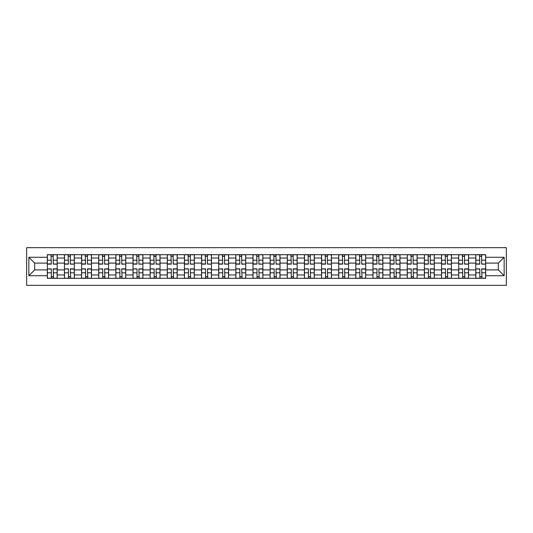 <?xml version="1.0" encoding="UTF-8"?>
<svg xmlns="http://www.w3.org/2000/svg" width="533" height="533" viewBox="0 0 533 533"><rect width="100%" height="100%" fill="white"/><g stroke="black" fill="none" stroke-linecap="round" stroke-linejoin="round"><path stroke-width="0.8" d="M26.65 285.342L506.35 285.342L506.35 247.658L26.65 247.658L26.65 285.342M64.446 278.313L64.446 258.039L57.198 258.039L57.198 278.313M57.198 258.039L57.198 254.687M64.446 258.039L64.446 254.687M74.334 254.687L74.334 278.313M81.589 278.313L81.589 254.687M91.476 254.687L91.476 278.313M98.725 278.313L98.725 254.687M108.612 254.687L108.612 278.313M115.868 278.313L115.868 254.687M125.755 254.687L125.755 278.313M133.003 278.313L133.003 254.687M142.897 254.687L142.897 278.313M150.146 278.313L150.146 254.687M160.033 254.687L160.033 278.313M167.289 278.313L167.289 254.687M177.176 254.687L177.176 278.313M184.425 278.313L184.425 254.687M194.312 254.687L194.312 278.313M201.567 278.313L201.567 254.687M211.454 254.687L211.454 278.313M218.703 278.313L218.703 254.687M228.597 254.687L228.597 278.313M235.846 278.313L235.846 254.687M245.733 254.687L245.733 278.313M252.988 278.313L252.988 254.687M262.876 254.687L262.876 278.313M270.124 278.313L270.124 254.687M280.012 254.687L280.012 278.313M287.267 278.313L287.267 254.687M297.154 254.687L297.154 278.313M304.403 278.313L304.403 254.687M314.297 254.687L314.297 278.313M321.546 278.313L321.546 254.687M331.433 254.687L331.433 278.313M338.688 278.313L338.688 254.687M348.575 254.687L348.575 278.313M355.824 278.313L355.824 254.687M365.711 254.687L365.711 278.313M372.967 278.313L372.967 254.687M382.854 254.687L382.854 278.313M390.103 278.313L390.103 254.687M399.997 254.687L399.997 278.313M407.245 278.313L407.245 254.687M417.132 254.687L417.132 278.313M424.388 278.313L424.388 254.687M434.275 254.687L434.275 278.313M441.524 278.313L441.524 254.687M451.411 254.687L451.411 278.313M458.666 278.313L458.666 254.687M468.554 254.687L468.554 278.313M475.802 278.313L475.802 254.687M475.802 269.905L468.554 269.905M458.666 269.905L451.411 269.905M441.524 269.905L434.275 269.905M424.388 269.905L417.132 269.905M407.245 269.905L399.997 269.905M390.103 269.905L382.854 269.905M372.967 269.905L365.711 269.905M355.824 269.905L348.575 269.905M338.688 269.905L331.433 269.905M321.546 269.905L314.297 269.905M304.403 269.905L297.154 269.905M287.267 269.905L280.012 269.905M270.124 269.905L262.876 269.905M252.988 269.905L245.733 269.905M235.846 269.905L228.597 269.905M218.703 269.905L211.454 269.905M201.567 269.905L194.312 269.905M184.425 269.905L177.176 269.905M167.289 269.905L160.033 269.905M150.146 269.905L142.897 269.905M133.003 269.905L125.755 269.905M115.868 269.905L108.612 269.905M98.725 269.905L91.476 269.905M81.589 269.905L74.334 269.905M64.446 269.905L57.198 269.905M475.802 263.095L468.554 263.095M458.666 263.095L451.411 263.095M441.524 263.095L434.275 263.095M424.388 263.095L417.132 263.095M407.245 263.095L399.997 263.095M390.103 263.095L382.854 263.095M372.967 263.095L365.711 263.095M355.824 263.095L348.575 263.095M338.688 263.095L331.433 263.095M321.546 263.095L314.297 263.095M304.403 263.095L297.154 263.095M287.267 263.095L280.012 263.095M270.124 263.095L262.876 263.095M252.988 263.095L245.733 263.095M235.846 263.095L228.597 263.095M218.703 263.095L211.454 263.095M201.567 263.095L194.312 263.095M184.425 263.095L177.176 263.095M167.289 263.095L160.033 263.095M150.146 263.095L142.897 263.095M133.003 263.095L125.755 263.095M115.868 263.095L108.612 263.095M98.725 263.095L91.476 263.095M81.589 263.095L74.334 263.095M64.446 263.095L57.198 263.095M34.672 269.905L47.304 269.905L47.304 263.095L34.672 263.095L34.672 269.905L28.849 275.728L28.849 257.272L47.304 257.272L47.304 263.095M485.696 263.095L485.696 269.905L498.328 269.905L498.328 263.095L485.696 263.095L485.696 254.687L47.304 254.687L47.304 257.272M485.696 257.272L504.151 257.272L504.151 275.728L485.696 275.728L485.696 269.905M47.304 269.905L47.304 278.313L485.696 278.313L485.696 275.728M47.304 275.728L28.849 275.728M53.187 276.66L51.315 276.66M51.315 256.34L53.187 256.34M70.323 276.66L68.457 276.66M68.457 256.34L70.323 256.34M87.465 276.66L85.593 276.66M85.593 256.34L87.465 256.34M104.601 276.66L102.736 276.66M102.736 256.34L104.601 256.34M121.744 276.66L119.878 276.66M119.878 256.34L121.744 256.34M138.886 276.66L137.014 276.66M137.014 256.34L138.886 256.34M156.022 276.66L154.157 276.66M154.157 256.34L156.022 256.34M173.165 276.66L171.293 276.66M171.293 256.34L173.165 256.34M190.301 276.66L188.435 276.66M188.435 256.34L190.301 256.34M207.444 276.66L205.578 276.66M205.578 256.34L207.444 256.34M224.586 276.66L222.714 276.66M222.714 256.34L224.586 256.34M241.722 276.66L239.857 276.66M239.857 256.34L241.722 256.34M258.865 276.66L256.999 276.66M256.999 256.34L258.865 256.34M276.001 276.66L274.135 276.66M274.135 256.34L276.001 256.34M293.143 276.66L291.278 276.66M291.278 256.34L293.143 256.34M310.286 276.66L308.414 276.66M308.414 256.34L310.286 256.34M327.422 276.66L325.556 276.66M325.556 256.34L327.422 256.34M344.565 276.66L342.699 276.66M342.699 256.34L344.565 256.34M361.707 276.66L359.835 276.66M359.835 256.34L361.707 256.34M378.843 276.66L376.978 276.66M376.978 256.34L378.843 256.34M395.986 276.66L394.114 276.66M394.114 256.34L395.986 256.34M413.122 276.66L411.256 276.66M411.256 256.34L413.122 256.34M430.264 276.66L428.399 276.66M428.399 256.34L430.264 256.34M447.407 276.66L445.535 276.66M445.535 256.34L447.407 256.34M464.543 276.66L462.677 276.66M462.677 256.34L464.543 256.34M481.685 276.66L479.813 276.66M479.813 256.34L481.685 256.34M28.849 257.272L34.672 263.095M498.328 269.905L504.151 275.728M498.328 263.095L504.151 257.272M53.187 263.908L57.138 264.135L53.187 264.135L53.187 254.801L57.138 254.801L54.939 254.801M57.138 263.908L57.138 254.801M51.315 256.226L53.187 256.226M49.556 254.801L47.364 254.801L47.364 264.135L51.315 264.135L50.988 254.801M47.364 254.801L53.513 254.801M51.315 269.092L47.364 268.865L51.315 268.865L51.315 278.199L47.364 278.199L49.556 278.199M47.364 269.092L47.364 278.199M53.187 276.774L51.315 276.774M54.939 278.199L57.138 278.199L57.138 268.865L53.187 268.865L53.513 278.199M57.138 278.199L50.988 278.199M70.323 263.908L74.28 264.135L70.323 264.135L70.323 254.801L74.28 254.801L72.082 254.801M74.28 263.908L74.28 254.801M68.457 256.226L70.323 256.226M66.698 254.801L64.5 254.801L64.5 264.135L68.457 264.135L68.124 254.801M64.5 254.801L70.656 254.801M87.465 263.908L91.416 264.135L87.465 264.135L87.465 254.801L91.416 254.801L89.224 254.801M91.416 263.908L91.416 254.801M85.593 256.226L87.465 256.226M83.841 254.801L81.642 254.801L81.642 264.135L85.593 264.135L85.267 254.801M81.642 254.801L87.792 254.801M68.457 269.092L64.5 268.865L68.457 268.865L68.457 278.199L64.5 278.199L66.698 278.199M64.5 269.092L64.5 278.199M70.323 276.774L68.457 276.774M72.082 278.199L74.28 278.199L74.28 268.865L70.323 268.865L70.656 278.199M74.28 278.199L68.124 278.199M85.593 269.092L81.642 268.865L85.593 268.865L85.593 278.199L81.642 278.199L83.841 278.199M81.642 269.092L81.642 278.199M87.465 276.774L85.593 276.774M89.224 278.199L91.416 278.199L91.416 268.865L87.465 268.865L87.792 278.199M91.416 278.199L85.267 278.199M104.601 263.908L108.559 264.135L104.601 264.135L104.601 254.801L108.559 254.801L106.36 254.801M108.559 263.908L108.559 254.801M102.736 256.226L104.601 256.226M100.977 254.801L98.778 254.801L98.778 264.135L102.736 264.135L102.409 254.801M98.778 254.801L104.934 254.801M121.744 263.908L125.701 264.135L121.744 264.135L121.744 254.801L125.701 254.801L123.503 254.801M125.701 263.908L125.701 254.801M119.878 256.226L121.744 256.226M118.119 254.801L115.921 254.801L115.921 264.135L119.878 264.135L119.545 254.801M115.921 254.801L122.07 254.801M138.886 263.908L142.837 264.135L138.886 264.135L138.886 254.801L142.837 254.801L140.639 254.801M142.837 263.908L142.837 254.801M137.014 256.226L138.886 256.226M135.255 254.801L133.063 254.801L133.063 264.135L137.014 264.135L136.688 254.801M133.063 254.801L139.213 254.801M102.736 269.092L98.778 268.865L102.736 268.865L102.736 278.199L98.778 278.199L100.977 278.199M98.778 269.092L98.778 278.199M104.601 276.774L102.736 276.774M106.36 278.199L108.559 278.199L108.559 268.865L104.601 268.865L104.934 278.199M108.559 278.199L102.409 278.199M119.878 269.092L115.921 268.865L119.878 268.865L119.878 278.199L115.921 278.199L118.119 278.199M115.921 269.092L115.921 278.199M121.744 276.774L119.878 276.774M123.503 278.199L125.701 278.199L125.701 268.865L121.744 268.865L122.07 278.199M125.701 278.199L119.545 278.199M137.014 269.092L133.063 268.865L137.014 268.865L137.014 278.199L133.063 278.199L135.255 278.199M133.063 269.092L133.063 278.199M138.886 276.774L137.014 276.774M140.639 278.199L142.837 278.199L142.837 268.865L138.886 268.865L139.213 278.199M142.837 278.199L136.688 278.199M156.022 263.908L159.98 264.135L156.022 264.135L156.022 254.801L159.98 254.801L157.781 254.801M159.98 263.908L159.98 254.801M154.157 256.226L156.022 256.226M152.398 254.801L150.199 254.801L150.199 264.135L154.157 264.135L153.824 254.801M150.199 254.801L156.356 254.801M154.157 269.092L150.199 268.865L154.157 268.865L154.157 278.199L150.199 278.199L152.398 278.199M150.199 269.092L150.199 278.199M156.022 276.774L154.157 276.774M157.781 278.199L159.98 278.199L159.98 268.865L156.022 268.865L156.356 278.199M159.98 278.199L153.824 278.199M173.165 263.908L177.123 264.135L173.165 264.135L173.165 254.801L177.123 254.801L174.924 254.801M177.123 263.908L177.123 254.801M171.293 256.226L173.165 256.226M169.541 254.801L167.342 254.801L167.342 264.135L171.293 264.135L170.966 254.801M167.342 254.801L173.491 254.801M171.293 269.092L167.342 268.865L171.293 268.865L171.293 278.199L167.342 278.199L169.541 278.199M167.342 269.092L167.342 278.199M173.165 276.774L171.293 276.774M174.924 278.199L177.123 278.199L177.123 268.865L173.165 268.865L173.491 278.199M177.123 278.199L170.966 278.199M190.301 263.908L194.259 264.135L190.301 264.135L190.301 254.801L194.259 254.801L192.06 254.801M194.259 263.908L194.259 254.801M188.435 256.226L190.301 256.226M186.677 254.801L184.478 254.801L184.478 264.135L188.435 264.135L188.109 254.801M184.478 254.801L190.634 254.801M188.435 269.092L184.478 268.865L188.435 268.865L188.435 278.199L184.478 278.199L186.677 278.199M184.478 269.092L184.478 278.199M190.301 276.774L188.435 276.774M192.06 278.199L194.259 278.199L194.259 268.865L190.301 268.865L190.634 278.199M194.259 278.199L188.109 278.199M207.444 263.908L211.401 264.135L207.444 264.135L207.444 254.801L211.401 254.801L209.203 254.801M211.401 263.908L211.401 254.801M205.578 256.226L207.444 256.226M203.819 254.801L201.621 254.801L201.621 264.135L205.578 264.135L205.245 254.801M201.621 254.801L207.777 254.801M205.578 269.092L201.621 268.865L205.578 268.865L205.578 278.199L201.621 278.199L203.819 278.199M201.621 269.092L201.621 278.199M207.444 276.774L205.578 276.774M209.203 278.199L211.401 278.199L211.401 268.865L207.444 268.865L207.777 278.199M211.401 278.199L205.245 278.199M224.586 263.908L228.537 264.135L224.586 264.135L224.586 254.801L228.537 254.801L226.345 254.801M228.537 263.908L228.537 254.801M222.714 256.226L224.586 256.226M220.955 254.801L218.763 254.801L218.763 264.135L222.714 264.135L222.388 254.801M218.763 254.801L224.913 254.801M241.722 263.908L245.68 264.135L241.722 264.135L241.722 254.801L245.68 254.801L243.481 254.801M245.68 263.908L245.68 254.801M239.857 256.226L241.722 256.226M238.098 254.801L235.899 254.801L235.899 264.135L239.857 264.135L239.524 254.801M235.899 254.801L242.055 254.801M258.865 263.908L262.822 264.135L258.865 264.135L258.865 254.801L262.822 254.801L260.624 254.801M262.822 263.908L262.822 254.801M256.999 256.226L258.865 256.226M255.24 254.801L253.042 254.801L253.042 264.135L256.999 264.135L256.666 254.801M253.042 254.801L259.191 254.801M276.001 263.908L279.958 264.135L276.001 264.135L276.001 254.801L279.958 254.801L277.76 254.801M279.958 263.908L279.958 254.801M274.135 256.226L276.001 256.226M272.376 254.801L270.178 254.801L270.178 264.135L274.135 264.135L273.809 254.801M270.178 254.801L276.334 254.801M293.143 263.908L297.101 264.135L293.143 264.135L293.143 254.801L297.101 254.801L294.902 254.801M297.101 263.908L297.101 254.801M291.278 256.226L293.143 256.226M289.519 254.801L287.32 254.801L287.32 264.135L291.278 264.135L290.945 254.801M287.32 254.801L293.476 254.801M310.286 263.908L314.237 264.135L310.286 264.135L310.286 254.801L314.237 254.801L312.045 254.801M314.237 263.908L314.237 254.801M308.414 256.226L310.286 256.226M306.655 254.801L304.463 254.801L304.463 264.135L308.414 264.135L308.087 254.801M304.463 254.801L310.612 254.801M222.714 269.092L218.763 268.865L222.714 268.865L222.714 278.199L218.763 278.199L220.955 278.199M218.763 269.092L218.763 278.199M224.586 276.774L222.714 276.774M226.345 278.199L228.537 278.199L228.537 268.865L224.586 268.865L224.913 278.199M228.537 278.199L222.388 278.199M239.857 269.092L235.899 268.865L239.857 268.865L239.857 278.199L235.899 278.199L238.098 278.199M235.899 269.092L235.899 278.199M241.722 276.774L239.857 276.774M243.481 278.199L245.68 278.199L245.68 268.865L241.722 268.865L242.055 278.199M245.68 278.199L239.524 278.199M256.999 269.092L253.042 268.865L256.999 268.865L256.999 278.199L253.042 278.199L255.24 278.199M253.042 269.092L253.042 278.199M258.865 276.774L256.999 276.774M260.624 278.199L262.822 278.199L262.822 268.865L258.865 268.865L259.191 278.199M262.822 278.199L256.666 278.199M274.135 269.092L270.178 268.865L274.135 268.865L274.135 278.199L270.178 278.199L272.376 278.199M270.178 269.092L270.178 278.199M276.001 276.774L274.135 276.774M277.76 278.199L279.958 278.199L279.958 268.865L276.001 268.865L276.334 278.199M279.958 278.199L273.809 278.199M291.278 269.092L287.32 268.865L291.278 268.865L291.278 278.199L287.32 278.199L289.519 278.199M287.32 269.092L287.32 278.199M293.143 276.774L291.278 276.774M294.902 278.199L297.101 278.199L297.101 268.865L293.143 268.865L293.476 278.199M297.101 278.199L290.945 278.199M308.414 269.092L304.463 268.865L308.414 268.865L308.414 278.199L304.463 278.199L306.655 278.199M304.463 269.092L304.463 278.199M310.286 276.774L308.414 276.774M312.045 278.199L314.237 278.199L314.237 268.865L310.286 268.865L310.612 278.199M314.237 278.199L308.087 278.199M327.422 263.908L331.379 264.135L327.422 264.135L327.422 254.801L331.379 254.801L329.181 254.801M331.379 263.908L331.379 254.801M325.556 256.226L327.422 256.226M323.798 254.801L321.599 254.801L321.599 264.135L325.556 264.135L325.223 254.801M321.599 254.801L327.755 254.801M325.556 269.092L321.599 268.865L325.556 268.865L325.556 278.199L321.599 278.199L323.798 278.199M321.599 269.092L321.599 278.199M327.422 276.774L325.556 276.774M329.181 278.199L331.379 278.199L331.379 268.865L327.422 268.865L327.755 278.199M331.379 278.199L325.223 278.199M344.565 263.908L348.522 264.135L344.565 264.135L344.565 254.801L348.522 254.801L346.323 254.801M348.522 263.908L348.522 254.801M342.699 256.226L344.565 256.226M340.94 254.801L338.741 254.801L338.741 264.135L342.699 264.135L342.366 254.801M338.741 254.801L344.891 254.801M342.699 269.092L338.741 268.865L342.699 268.865L342.699 278.199L338.741 278.199L340.94 278.199M338.741 269.092L338.741 278.199M344.565 276.774L342.699 276.774M346.323 278.199L348.522 278.199L348.522 268.865L344.565 268.865L344.891 278.199M348.522 278.199L342.366 278.199M361.707 263.908L365.658 264.135L361.707 264.135L361.707 254.801L365.658 254.801L363.459 254.801M365.658 263.908L365.658 254.801M359.835 256.226L361.707 256.226M358.076 254.801L355.877 254.801L355.877 264.135L359.835 264.135L359.509 254.801M355.877 254.801L362.034 254.801M359.835 269.092L355.877 268.865L359.835 268.865L359.835 278.199L355.877 278.199L358.076 278.199M355.877 269.092L355.877 278.199M361.707 276.774L359.835 276.774M363.459 278.199L365.658 278.199L365.658 268.865L361.707 268.865L362.034 278.199M365.658 278.199L359.509 278.199M378.843 263.908L382.801 264.135L378.843 264.135L378.843 254.801L382.801 254.801L380.602 254.801M382.801 263.908L382.801 254.801M376.978 256.226L378.843 256.226M375.219 254.801L373.02 254.801L373.02 264.135L376.978 264.135L376.644 254.801M373.02 254.801L379.176 254.801M376.978 269.092L373.02 268.865L376.978 268.865L376.978 278.199L373.02 278.199L375.219 278.199M373.02 269.092L373.02 278.199M378.843 276.774L376.978 276.774M380.602 278.199L382.801 278.199L382.801 268.865L378.843 268.865L379.176 278.199M382.801 278.199L376.644 278.199M395.986 263.908L399.937 264.135L395.986 264.135L395.986 254.801L399.937 254.801L397.745 254.801M399.937 263.908L399.937 254.801M394.114 256.226L395.986 256.226M392.361 254.801L390.163 254.801L390.163 264.135L394.114 264.135L393.787 254.801M390.163 254.801L396.312 254.801M394.114 269.092L390.163 268.865L394.114 268.865L394.114 278.199L390.163 278.199L392.361 278.199M390.163 269.092L390.163 278.199M395.986 276.774L394.114 276.774M397.745 278.199L399.937 278.199L399.937 268.865L395.986 268.865L396.312 278.199M399.937 278.199L393.787 278.199M413.122 263.908L417.079 264.135L413.122 264.135L413.122 254.801L417.079 254.801L414.881 254.801M417.079 263.908L417.079 254.801M411.256 256.226L413.122 256.226M409.497 254.801L407.299 254.801L407.299 264.135L411.256 264.135L410.93 254.801M407.299 254.801L413.455 254.801M411.256 269.092L407.299 268.865L411.256 268.865L411.256 278.199L407.299 278.199L409.497 278.199M407.299 269.092L407.299 278.199M413.122 276.774L411.256 276.774M414.881 278.199L417.079 278.199L417.079 268.865L413.122 268.865L413.455 278.199M417.079 278.199L410.93 278.199M430.264 263.908L434.222 264.135L430.264 264.135L430.264 254.801L434.222 254.801L432.023 254.801M434.222 263.908L434.222 254.801M428.399 256.226L430.264 256.226M426.64 254.801L424.441 254.801L424.441 264.135L428.399 264.135L428.066 254.801M424.441 254.801L430.591 254.801M428.399 269.092L424.441 268.865L428.399 268.865L428.399 278.199L424.441 278.199L426.64 278.199M424.441 269.092L424.441 278.199M430.264 276.774L428.399 276.774M432.023 278.199L434.222 278.199L434.222 268.865L430.264 268.865L430.591 278.199M434.222 278.199L428.066 278.199M447.407 263.908L451.358 264.135L447.407 264.135L447.407 254.801L451.358 254.801L449.159 254.801M451.358 263.908L451.358 254.801M445.535 256.226L447.407 256.226M443.776 254.801L441.584 254.801L441.584 264.135L445.535 264.135L445.208 254.801M441.584 254.801L447.733 254.801M445.535 269.092L441.584 268.865L445.535 268.865L445.535 278.199L441.584 278.199L443.776 278.199M441.584 269.092L441.584 278.199M447.407 276.774L445.535 276.774M449.159 278.199L451.358 278.199L451.358 268.865L447.407 268.865L447.733 278.199M451.358 278.199L445.208 278.199M464.543 263.908L468.5 264.135L464.543 264.135L464.543 254.801L468.5 254.801L466.302 254.801M468.5 263.908L468.5 254.801M462.677 256.226L464.543 256.226M460.918 254.801L458.72 254.801L458.72 264.135L462.677 264.135L462.344 254.801M458.72 254.801L464.876 254.801M462.677 269.092L458.72 268.865L462.677 268.865L462.677 278.199L458.72 278.199L460.918 278.199M458.72 269.092L458.72 278.199M464.543 276.774L462.677 276.774M466.302 278.199L468.5 278.199L468.5 268.865L464.543 268.865L464.876 278.199M468.5 278.199L462.344 278.199M481.685 263.908L485.636 264.135L481.685 264.135L481.685 254.801L485.636 254.801L483.444 254.801M485.636 263.908L485.636 254.801M479.813 256.226L481.685 256.226M478.061 254.801L475.862 254.801L475.862 264.135L479.813 264.135L479.487 254.801M475.862 254.801L482.012 254.801M479.813 269.092L475.862 268.865L479.813 268.865L479.813 278.199L475.862 278.199L478.061 278.199M475.862 269.092L475.862 278.199M481.685 276.774L479.813 276.774M483.444 278.199L485.636 278.199L485.636 268.865L481.685 268.865L482.012 278.199M485.636 278.199L479.487 278.199M458.666 258.039L451.411 258.039M441.524 258.039L434.275 258.039M424.388 258.039L417.132 258.039M407.245 258.039L399.997 258.039M390.103 258.039L382.854 258.039M372.967 258.039L365.711 258.039M355.824 258.039L348.575 258.039M338.688 258.039L331.433 258.039M321.546 258.039L314.297 258.039M304.403 258.039L297.154 258.039M287.267 258.039L280.012 258.039M270.124 258.039L262.876 258.039M252.988 258.039L245.733 258.039M235.846 258.039L228.597 258.039M218.703 258.039L211.454 258.039M201.567 258.039L194.312 258.039M184.425 258.039L177.176 258.039M167.289 258.039L160.033 258.039M150.146 258.039L142.897 258.039M133.003 258.039L125.755 258.039M115.868 258.039L108.612 258.039M98.725 258.039L91.476 258.039M81.589 258.039L74.334 258.039M475.802 258.039L468.554 258.039M458.666 274.961L451.411 274.961M441.524 274.961L434.275 274.961M424.388 274.961L417.132 274.961M407.245 274.961L399.997 274.961M390.103 274.961L382.854 274.961M372.967 274.961L365.711 274.961M355.824 274.961L348.575 274.961M338.688 274.961L331.433 274.961M321.546 274.961L314.297 274.961M304.403 274.961L297.154 274.961M287.267 274.961L280.012 274.961M270.124 274.961L262.876 274.961M252.988 274.961L245.733 274.961M235.846 274.961L228.597 274.961M218.703 274.961L211.454 274.961M201.567 274.961L194.312 274.961M184.425 274.961L177.176 274.961M167.289 274.961L160.033 274.961M150.146 274.961L142.897 274.961M133.003 274.961L125.755 274.961M115.868 274.961L108.612 274.961M98.725 274.961L91.476 274.961M81.589 274.961L74.334 274.961M64.446 274.961L57.198 274.961M475.802 274.961L468.554 274.961M53.187 260.197L57.138 260.197M47.364 263.908L51.315 263.908M47.364 260.197L51.315 260.197M51.315 272.803L47.364 272.803M57.138 269.092L53.187 269.092M57.138 272.803L53.187 272.803M70.323 260.197L74.28 260.197M64.5 263.908L68.457 263.908M64.5 260.197L68.457 260.197M87.465 260.197L91.416 260.197M81.642 263.908L85.593 263.908M81.642 260.197L85.593 260.197M68.457 272.803L64.5 272.803M74.28 269.092L70.323 269.092M74.28 272.803L70.323 272.803M85.593 272.803L81.642 272.803M91.416 269.092L87.465 269.092M91.416 272.803L87.465 272.803M104.601 260.197L108.559 260.197M98.778 263.908L102.736 263.908M98.778 260.197L102.736 260.197M121.744 260.197L125.701 260.197M115.921 263.908L119.878 263.908M115.921 260.197L119.878 260.197M138.886 260.197L142.837 260.197M133.063 263.908L137.014 263.908M133.063 260.197L137.014 260.197M102.736 272.803L98.778 272.803M108.559 269.092L104.601 269.092M108.559 272.803L104.601 272.803M119.878 272.803L115.921 272.803M125.701 269.092L121.744 269.092M125.701 272.803L121.744 272.803M137.014 272.803L133.063 272.803M142.837 269.092L138.886 269.092M142.837 272.803L138.886 272.803M156.022 260.197L159.98 260.197M150.199 263.908L154.157 263.908M150.199 260.197L154.157 260.197M154.157 272.803L150.199 272.803M159.98 269.092L156.022 269.092M159.98 272.803L156.022 272.803M173.165 260.197L177.123 260.197M167.342 263.908L171.293 263.908M167.342 260.197L171.293 260.197M171.293 272.803L167.342 272.803M177.123 269.092L173.165 269.092M177.123 272.803L173.165 272.803M190.301 260.197L194.259 260.197M184.478 263.908L188.435 263.908M184.478 260.197L188.435 260.197M188.435 272.803L184.478 272.803M194.259 269.092L190.301 269.092M194.259 272.803L190.301 272.803M207.444 260.197L211.401 260.197M201.621 263.908L205.578 263.908M201.621 260.197L205.578 260.197M205.578 272.803L201.621 272.803M211.401 269.092L207.444 269.092M211.401 272.803L207.444 272.803M224.586 260.197L228.537 260.197M218.763 263.908L222.714 263.908M218.763 260.197L222.714 260.197M241.722 260.197L245.68 260.197M235.899 263.908L239.857 263.908M235.899 260.197L239.857 260.197M258.865 260.197L262.822 260.197M253.042 263.908L256.999 263.908M253.042 260.197L256.999 260.197M276.001 260.197L279.958 260.197M270.178 263.908L274.135 263.908M270.178 260.197L274.135 260.197M293.143 260.197L297.101 260.197M287.32 263.908L291.278 263.908M287.32 260.197L291.278 260.197M310.286 260.197L314.237 260.197M304.463 263.908L308.414 263.908M304.463 260.197L308.414 260.197M222.714 272.803L218.763 272.803M228.537 269.092L224.586 269.092M228.537 272.803L224.586 272.803M239.857 272.803L235.899 272.803M245.68 269.092L241.722 269.092M245.68 272.803L241.722 272.803M256.999 272.803L253.042 272.803M262.822 269.092L258.865 269.092M262.822 272.803L258.865 272.803M274.135 272.803L270.178 272.803M279.958 269.092L276.001 269.092M279.958 272.803L276.001 272.803M291.278 272.803L287.32 272.803M297.101 269.092L293.143 269.092M297.101 272.803L293.143 272.803M308.414 272.803L304.463 272.803M314.237 269.092L310.286 269.092M314.237 272.803L310.286 272.803M327.422 260.197L331.379 260.197M321.599 263.908L325.556 263.908M321.599 260.197L325.556 260.197M325.556 272.803L321.599 272.803M331.379 269.092L327.422 269.092M331.379 272.803L327.422 272.803M344.565 260.197L348.522 260.197M338.741 263.908L342.699 263.908M338.741 260.197L342.699 260.197M342.699 272.803L338.741 272.803M348.522 269.092L344.565 269.092M348.522 272.803L344.565 272.803M361.707 260.197L365.658 260.197M355.877 263.908L359.835 263.908M355.877 260.197L359.835 260.197M359.835 272.803L355.877 272.803M365.658 269.092L361.707 269.092M365.658 272.803L361.707 272.803M378.843 260.197L382.801 260.197M373.02 263.908L376.978 263.908M373.02 260.197L376.978 260.197M376.978 272.803L373.02 272.803M382.801 269.092L378.843 269.092M382.801 272.803L378.843 272.803M395.986 260.197L399.937 260.197M390.163 263.908L394.114 263.908M390.163 260.197L394.114 260.197M394.114 272.803L390.163 272.803M399.937 269.092L395.986 269.092M399.937 272.803L395.986 272.803M413.122 260.197L417.079 260.197M407.299 263.908L411.256 263.908M407.299 260.197L411.256 260.197M411.256 272.803L407.299 272.803M417.079 269.092L413.122 269.092M417.079 272.803L413.122 272.803M430.264 260.197L434.222 260.197M424.441 263.908L428.399 263.908M424.441 260.197L428.399 260.197M428.399 272.803L424.441 272.803M434.222 269.092L430.264 269.092M434.222 272.803L430.264 272.803M447.407 260.197L451.358 260.197M441.584 263.908L445.535 263.908M441.584 260.197L445.535 260.197M445.535 272.803L441.584 272.803M451.358 269.092L447.407 269.092M451.358 272.803L447.407 272.803M464.543 260.197L468.5 260.197M458.72 263.908L462.677 263.908M458.72 260.197L462.677 260.197M462.677 272.803L458.72 272.803M468.5 269.092L464.543 269.092M468.5 272.803L464.543 272.803M481.685 260.197L485.636 260.197M475.862 263.908L479.813 263.908M475.862 260.197L479.813 260.197M479.813 272.803L475.862 272.803M485.636 269.092L481.685 269.092M485.636 272.803L481.685 272.803"/></g></svg>
